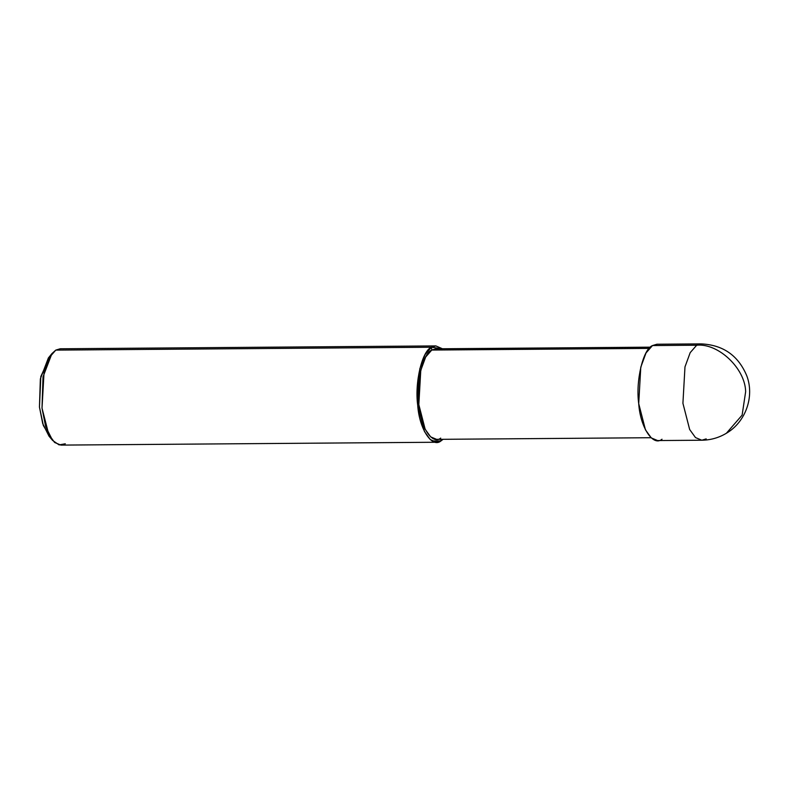 <?xml version="1.0" encoding="UTF-8"?>
<svg xmlns="http://www.w3.org/2000/svg" width="789" height="789" viewBox="0 0 789 789"><rect width="100%" height="100%" fill="white"/><g stroke="black" fill="none" stroke-linecap="round" stroke-linejoin="round"><path stroke-width="1.18" d="M696.687 345.217C718.345 342.959 745.27 368.532 745.644 391.719L742.124 415.122L726.393 433.25L742.124 415.122L745.644 391.719C745.27 368.532 718.345 342.959 696.687 345.217L690.197 352.644L684.98 366.875L682.919 403.278L689.655 429.492L695.494 437.579L701.816 440.223L695.494 437.579L689.655 429.492L682.919 403.278L684.98 366.875L690.197 352.644L696.687 345.217L701.076 343.896L696.687 345.217L652.493 345.562L696.687 345.217M701.816 440.223L657.612 440.558L651.3 437.925L645.451 429.837L638.715 403.613L640.776 367.21L646.004 352.979L652.493 345.562L656.882 344.231L701.076 343.896C723.089 344.862 738.336 355.533 746.818 375.889C754.659 396.611 745.694 422.036 726.393 433.25C718.818 437.787 710.623 440.114 701.816 440.223L706.204 438.891M652.493 345.562C643.104 349.014 635.53 380.949 638.715 403.613C640.244 427.293 653.045 446.88 662.001 439.226M651.063 437.717L436.593 439.355L430.656 436.869L425.163 429.275L418.831 404.629L420.764 370.406L425.675 357.022L431.77 350.05L649.189 348.393L431.77 350.05C422.953 353.304 415.833 383.316 418.831 404.629C420.261 426.879 432.303 445.292 440.716 438.102M436.613 442.244L60.911 445.104L54.599 442.471L48.75 434.384L42.014 408.16L44.076 371.757L49.303 357.525L55.792 350.109L431.484 347.239L425.005 354.665L419.778 368.897L417.716 405.299L424.452 431.514L430.301 439.601L436.613 442.244L441.002 440.913L440.844 439.315L441.002 440.913C432.047 448.556 419.245 428.969 417.716 405.299C414.531 382.626 422.105 350.701 431.484 347.239L431.77 350.05L435.903 348.807L650.373 347.17M441.002 440.913L432.204 440.982L441.002 440.913L443.112 439.305L441.002 440.913M431.77 350.05L431.484 347.239L55.792 350.109L51.936 353.59L43.02 376.905L42.014 408.16L45.663 426.593L52.597 440.42L59.106 444.907L65.3 443.783M50.161 356.076L40.821 376.521L39.45 407.075L43.346 425.508L50.782 437.964L48.977 436.11L42.734 423.654L39.45 407.075L40.357 378.937L48.376 357.959L51.936 353.59M431.484 347.239L442.432 348.758L435.883 345.917L431.484 347.239M55.792 350.109L60.181 348.777L435.883 345.917M52.597 440.42L48.977 436.11"/></g></svg>
